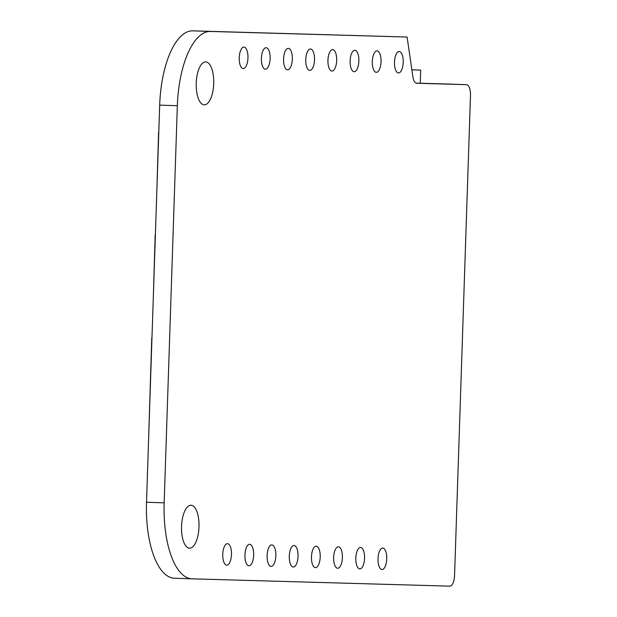 <?xml version="1.0" encoding="UTF-8"?>
<svg xmlns="http://www.w3.org/2000/svg" width="617" height="617" viewBox="0 0 617 617"><rect width="100%" height="100%" fill="white"/><g stroke="black" fill="none" stroke-linecap="round" stroke-linejoin="round"><path stroke-width="0.93" d="M222.752 554.274A10.736 4.365 -88 0 1 227.48 543.662A10.736 4.365 -88 0 1 231.483 554.521A10.736 4.365 -88 0 1 226.748 565.126A10.736 4.365 -88 0 1 222.752 554.274M244.934 554.899A10.736 4.365 -88 0 1 249.661 544.294A10.736 4.365 -88 0 1 253.664 555.146A10.736 4.365 -88 0 1 248.929 565.758A10.736 4.365 -88 0 1 244.934 554.899M267.115 555.531A10.736 4.365 -88 0 1 271.842 544.919A10.736 4.365 -88 0 1 275.845 555.778A10.736 4.365 -88 0 1 271.11 566.391A10.736 4.365 -88 0 1 267.115 555.531M289.288 556.156A10.736 4.365 -88 0 1 294.024 545.551A10.736 4.365 -88 0 1 298.026 556.411A10.736 4.365 -88 0 1 293.291 567.015A10.736 4.365 -88 0 1 289.288 556.156M311.469 556.789A10.736 4.365 -88 0 1 316.205 546.184A10.736 4.365 -88 0 1 320.208 557.035A10.736 4.365 -88 0 1 315.472 567.648A10.736 4.365 -88 0 1 311.469 556.789M333.65 557.421A10.736 4.365 -88 0 1 338.386 546.809A10.736 4.365 -88 0 1 342.381 557.668A10.736 4.365 -88 0 1 337.653 568.272A10.736 4.365 -88 0 1 333.65 557.421M355.832 558.046A10.736 4.365 -88 0 1 360.567 547.441A10.736 4.365 -88 0 1 364.562 558.3A10.736 4.365 -88 0 1 359.834 568.905A10.736 4.365 -88 0 1 355.832 558.046M378.013 558.678A10.736 4.365 -88 0 1 382.748 548.066A10.736 4.365 -88 0 1 386.743 558.925A10.736 4.365 -88 0 1 382.016 569.537A10.736 4.365 -88 0 1 378.013 558.678M394.487 62.109A10.736 4.365 -88 0 1 399.214 51.504A10.736 4.365 -88 0 1 403.217 62.356A10.736 4.365 -88 0 1 398.482 72.968A10.736 4.365 -88 0 1 394.487 62.109M372.306 61.484A10.736 4.365 -88 0 1 377.033 50.872A10.736 4.365 -88 0 1 381.036 61.731A10.736 4.365 -88 0 1 376.308 72.336A10.736 4.365 -88 0 1 372.306 61.484M350.124 60.852A10.736 4.365 -88 0 1 354.86 50.239A10.736 4.365 -88 0 1 358.855 61.098A10.736 4.365 -88 0 1 354.127 71.711A10.736 4.365 -88 0 1 350.124 60.852M327.943 60.219A10.736 4.365 -88 0 1 332.679 49.615A10.736 4.365 -88 0 1 336.674 60.466A10.736 4.365 -88 0 1 331.946 71.078A10.736 4.365 -88 0 1 327.943 60.219M305.762 59.594A10.736 4.365 -88 0 1 310.498 48.982A10.736 4.365 -88 0 1 314.493 59.841A10.736 4.365 -88 0 1 309.765 70.446A10.736 4.365 -88 0 1 305.762 59.594M283.581 58.962A10.736 4.365 -88 0 1 288.316 48.357A10.736 4.365 -88 0 1 292.319 59.209A10.736 4.365 -88 0 1 287.584 69.821A10.736 4.365 -88 0 1 283.581 58.962M261.407 58.33A10.736 4.365 -88 0 1 266.135 47.725A10.736 4.365 -88 0 1 270.138 58.584A10.736 4.365 -88 0 1 265.403 69.189A10.736 4.365 -88 0 1 261.407 58.33M239.226 57.705A10.736 4.365 -88 0 1 243.954 47.093A10.736 4.365 -88 0 1 247.957 57.952A10.736 4.365 -88 0 1 243.221 68.556A10.736 4.365 -88 0 1 239.226 57.705M196.237 83.125A21.479 8.738 -88 0 1 205.708 61.908A21.479 8.738 -88 0 1 213.706 83.619A21.479 8.738 -88 0 1 204.242 104.836A21.479 8.738 -88 0 1 196.237 83.125M181.537 526.455A21.479 8.738 -88 0 1 191 505.238A21.479 8.738 -88 0 1 198.998 526.957A21.479 8.738 -88 0 1 189.535 548.174A21.479 8.738 -88 0 1 181.537 526.455M151.751 337.993L148.527 441.625M155.168 234.923L153.463 292.736M158.592 131.845L156.888 189.658M192.095 578.831L174.588 578.237A75.174 30.572 -88 0 1 174.511 578.237A75.174 30.572 -88 0 1 146.514 502.238L159.687 105.114A75.174 30.572 -88 0 1 192.743 30.85L407.104 37.035L412.866 76.732A10.736 4.365 92 0 0 416.645 83.249A10.736 4.365 92 0 0 416.652 83.249L466.475 84.668A10.736 4.365 -88 0 1 466.483 84.668A10.736 4.365 -88 0 1 470.486 95.519L454.559 575.538A10.736 4.365 -88 0 1 449.839 586.15L192.234 578.839A75.174 30.572 -88 0 1 192.165 578.839A75.174 30.572 -88 0 1 164.161 502.84L177.341 105.715A75.174 30.572 -88 0 1 210.397 31.452L407.104 37.035M416.028 83.118L446.862 83.997A10.736 4.365 -88 0 1 446.878 83.997A10.736 4.365 -88 0 1 446.885 83.997M411.871 69.852L420.686 70.099L420.246 83.241M420.686 70.099L411.863 69.798M210.397 31.452L192.743 30.85M177.341 105.715L159.687 105.114M164.161 502.84L146.514 502.238M466.475 84.668L446.862 83.997L466.483 84.668M192.165 578.839L174.511 578.237"/></g></svg>
